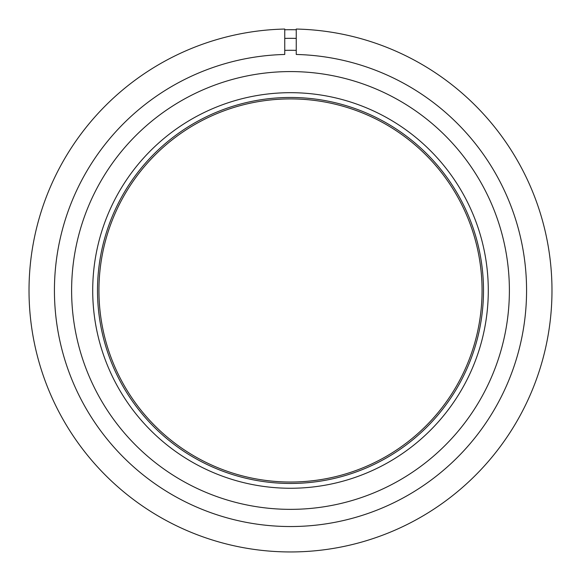 <?xml version="1.0" encoding="UTF-8"?>
<svg xmlns="http://www.w3.org/2000/svg" width="581" height="581" viewBox="0 0 581 581"><rect width="100%" height="100%" fill="white"/><g stroke="black" fill="none" stroke-linecap="round" stroke-linejoin="round"><path stroke-width="0.87" d="M290.5 483.465A193.001 193.001 0 0 1 97.499 290.471A193.001 193.001 0 0 1 290.5 97.47A193.001 193.001 0 0 1 483.501 290.471A193.001 193.001 0 0 1 290.5 483.465M290.5 98.908A191.563 191.563 0 0 0 98.937 290.471A191.563 191.563 0 0 0 290.5 482.027A191.563 191.563 0 0 0 482.063 290.471A191.563 191.563 0 0 0 290.5 98.908M290.5 509.355A218.884 218.884 0 0 1 71.616 290.471A218.884 218.884 0 0 1 290.5 71.579A218.884 218.884 0 0 1 509.384 290.471A218.884 218.884 0 0 1 290.5 509.355M290.5 92.684A197.787 197.787 0 0 1 488.287 290.471A197.787 197.787 0 0 1 290.5 488.258A197.787 197.787 0 0 1 92.713 290.471A197.787 197.787 0 0 1 290.5 92.684M296.245 50.365A240.171 240.171 0 0 0 284.755 50.365M290.5 526.539A236.075 236.075 0 0 0 526.553 293.34A236.075 236.075 0 0 0 296.245 54.469L296.245 29.05A261.479 261.479 0 0 1 551.965 293.34A261.479 261.479 0 0 1 290.5 551.95A261.479 261.479 0 0 1 29.035 293.34A261.479 261.479 0 0 1 284.755 29.05L284.755 54.469A236.075 236.075 0 0 0 54.447 293.34A236.075 236.075 0 0 0 290.5 526.539M296.245 29.769A260.76 260.76 0 0 0 284.755 29.769M296.245 38.39A252.139 252.139 0 0 0 284.755 38.39"/></g></svg>
